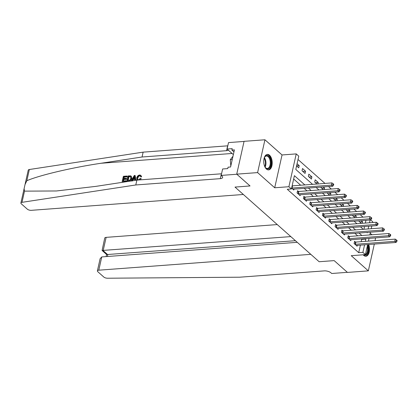 <?xml version="1.0" encoding="UTF-8"?>
<svg xmlns="http://www.w3.org/2000/svg" width="418" height="418" viewBox="0 0 418 418"><rect width="100%" height="100%" fill="white"/><g stroke="black" fill="none" stroke-linecap="round" stroke-linejoin="round"><path stroke-width="0.63" d="M363.153 254.792A7.77 4.217 85.7 0 0 363.744 255.408A7.77 4.217 85.7 0 0 365.865 256.244A7.77 4.217 85.7 0 0 368.702 244.504M269.532 155.23A7.77 4.217 85.7 0 0 267.405 154.394A7.77 4.217 85.7 0 0 263.768 160.496A7.77 4.217 85.7 0 0 266.438 169.065A7.77 4.217 85.7 0 0 268.565 169.896A7.77 4.217 85.7 0 0 272.202 163.793A7.77 4.217 85.7 0 0 269.532 155.23M370.693 219.972L372.757 221.801L372.595 222.528M375.092 240.627L375.51 237.899M371.978 234.764L370.207 233.197M244.049 141.436L228.521 142.595L227.084 149.027L232.215 148.646L231.901 150.062L234.404 149.874L230.579 166.996L228.071 167.179L227.758 168.6L222.622 168.982L221.185 175.414L236.834 174.243L250.037 185.958L236.734 174.154L244.07 141.336L264.939 139.779L257.603 172.597L274.704 187.776L288.895 186.715L296.231 153.897L298.765 156.144L295.792 169.447L312.58 184.348M274.704 187.776L282.04 154.958L264.939 139.779M282.04 154.958L296.231 153.897M362.991 217.151L360.185 214.664M356.653 211.529L353.853 209.042M350.321 205.907L347.52 203.425M343.983 200.285L341.182 197.803M337.65 194.668L334.849 192.181M331.312 189.046L328.511 186.559M324.979 183.424L298.018 159.493M25.028 184.537L28.236 170.178A2.989 1.228 12.6 0 1 29.338 169.515L143.128 152.147L142.047 157.006L101.036 163.26C72.241 167.524 39.788 175.152 26.836 180.712L25.028 184.537L24.108 188.638L24.505 191.136L22.002 202.333A2.989 1.228 -167.4 0 0 20.9 202.996A2.989 1.228 -167.4 0 0 21.313 203.838L27.316 209.162A2.989 1.228 -167.4 0 0 31.34 210.327L243.349 194.48L235.015 187.081L250.037 185.958L235.015 187.081L319.143 261.736L334.165 260.613L319.143 261.736L310.804 254.337L98.794 270.185A2.989 1.228 -167.4 0 0 97.399 270.88A2.989 1.228 -167.4 0 0 97.812 271.721L103.816 277.045A2.989 1.228 -167.4 0 0 107.52 278.221L239.739 277.202L324.248 270.885A4.985 2.043 12.6 0 1 330.957 272.823L331.714 273.497L347.368 272.327L334.165 260.613L347.468 272.421L368.336 270.859L374.319 244.086M236.734 174.154L257.603 172.597M363.947 229.268L364.559 226.53M365.332 223.071L365.943 220.328M296.576 165.925L298.729 167.832L299.225 165.617L297.073 163.71M302.021 170.758L305.062 173.454L305.558 171.239L302.517 168.538L302.021 170.758M308.359 176.38L311.4 179.076L311.896 176.861L308.855 174.16L308.359 176.38M317.899 183.951L318.229 182.483L315.188 179.782L314.691 182.002L316.969 184.019M321.144 187.107L321.029 187.619L323.307 189.641M324.237 189.573L324.561 188.1L323.266 186.951M327.477 192.729L327.362 193.241L329.64 195.263M330.57 195.196L330.899 193.722L329.598 192.573M333.81 198.351L333.695 198.863L335.973 200.886M336.903 200.818L337.232 199.344L335.936 198.195M340.147 203.974L340.033 204.486L342.311 206.508M343.241 206.44L343.57 204.966L342.269 203.817M346.48 209.596L346.365 210.108L348.643 212.13M349.573 212.062L349.903 210.588L348.607 209.434M352.818 215.218L352.703 215.73L354.981 217.752M355.911 217.679L356.24 216.21L354.939 215.056M359.151 220.84L359.036 221.352L361.314 223.374M362.244 223.301L362.573 221.833L361.272 220.678M304.847 184.928L294.403 175.659L291.43 188.962L287.255 189.276L358.712 252.686L360.405 245.126M361.178 241.667L361.685 239.378L361.22 238.965M357.688 235.83L354.887 233.349M351.355 230.213L348.555 227.726M345.017 224.591L342.217 222.104M338.685 218.969L335.884 216.482M332.352 213.347L329.546 210.86M326.014 207.725L323.213 205.238M319.681 202.103L316.881 199.616M313.343 196.481L310.543 193.994M307.011 190.859L304.21 188.377M300.678 185.237L293.655 179.008M291.623 188.1L293.77 190.007L293.964 189.14M298.384 191.444L297.564 190.712L297.067 192.933L300.108 195.629L300.302 194.762M304.722 197.066L303.896 196.335L303.4 198.55L306.441 201.251L306.634 200.384M311.055 202.688L310.229 201.957L309.738 204.172L312.779 206.873L312.972 206.006M317.393 208.31L316.567 207.579L316.071 209.794L319.112 212.496L319.305 211.628M323.725 213.932L322.9 213.201L322.403 215.416L325.444 218.118L325.643 217.245M330.058 219.554L329.238 218.823L328.741 221.038L331.782 223.734L331.976 222.867M336.396 225.171L335.57 224.44L335.074 226.66L338.115 229.357L338.308 228.489M342.729 230.793L341.908 230.062L341.412 232.283L344.453 234.979L344.646 234.111M349.067 236.416L348.241 235.684L347.745 237.905L350.786 240.601L350.979 239.733M355.399 242.038L354.574 241.306L354.083 243.527L357.118 246.223L357.317 245.356M367.662 244.582L365.421 254.619L351.23 255.68L368.336 270.859M365.421 254.619L362.887 252.373L364.574 244.812M358.712 252.686L362.887 252.373M291.43 188.962L288.895 186.715M371.821 225.986L371.21 228.73M370.437 232.183L369.82 234.926M369.052 238.385L368.436 241.123M366.795 232.455L367.25 232.857L367.349 232.413M368.122 228.959L368.733 226.216M369.507 222.757L370.118 220.02M316.118 187.483L318.918 189.971M322.45 193.106L325.251 195.593M328.783 198.728L331.589 201.215M335.121 204.35L337.922 206.837M341.454 209.972L344.254 212.459M347.792 215.594L350.592 218.076M354.124 221.216L356.925 223.698M360.457 226.833L363.263 229.32M365.348 241.353L365.86 239.07L365.395 238.657M361.863 235.522L359.062 233.035M355.53 229.9L352.724 227.413M349.192 224.278L346.391 221.791M342.859 218.656L340.059 216.169M336.521 213.034L333.721 210.547M330.189 207.412L327.388 204.924M323.856 201.789L321.05 199.308M317.518 196.173L314.717 193.686M311.185 190.551L308.385 188.063M361.685 239.378L365.86 239.07M296.602 165.81L299.225 165.617M359.809 222.036L362.573 221.833M353.476 216.414L356.24 216.21M347.144 210.792L349.903 210.588M340.806 205.175L343.57 204.966M334.473 199.553L337.232 199.344M328.135 193.931L330.899 193.722M321.803 188.309L324.561 188.1M315.465 182.687L318.229 182.483M309.132 177.065L311.896 176.861M302.799 171.443L305.558 171.239M291.633 188.048L291.686 188.058A0.998 0.408 -167.4 0 0 292.036 188.063L331.432 185.122L332.702 186.245L293.3 189.187A0.998 0.408 -167.4 0 0 293.028 189.244L292.95 189.276M292.13 185.832L292.182 185.838A0.998 0.408 -167.4 0 0 292.532 185.848L331.929 182.901L331.432 185.122L333.047 184.714L333.554 185.164L333.752 184.275L333.245 183.826L333.047 184.714M333.245 183.826L331.929 182.901M332.702 186.245L333.554 185.164M125.828 181.344L122.401 181.82L126.058 181.548A12.979 7.043 85.7 0 0 126.267 180.999L125.97 180.728L126.058 181.548M123.42 180.921A12.979 7.043 85.7 0 0 123.832 179.468L126.461 179.27A12.979 7.043 85.7 0 0 126.597 178.653L126.194 178.298L126.058 178.909L126.461 179.27M124.036 178.46A12.979 7.043 85.7 0 0 124.23 177.122L127.056 176.913A12.979 7.043 85.7 0 0 127.119 176.234L126.889 176.03L126.753 176.647L127.056 176.913M129.517 181.234L131.91 178.632L131.351 176.286M126.795 181.271L128.817 181.339L126.795 181.271L127.981 175.952L130.562 175.832L131.205 176.161L131.503 178.277C131.132 179.975 130.16 180.931 128.587 181.135M137.883 178.172C138.076 176.929 138.719 176.166 139.8 175.884L139.507 175.623C138.389 175.863 137.715 176.595 137.48 177.817L137.883 178.172M141.263 176.412L140.521 176.626L140.903 176.96L141.634 176.741L140.819 175.32L141.634 176.741M24.505 191.136L56.404 190.974L95.874 186.371L136.879 180.111L221.394 173.794A4.985 2.043 -167.4 0 0 221.55 173.778M132.093 181.093L133.18 179.547L134.983 179.416M136.096 180.231L135.092 175.419L135.84 180.268M136.879 180.111L135.793 184.965L220.307 178.648A4.985 2.043 -167.4 0 0 222.632 177.488A4.985 2.043 -167.4 0 0 221.948 176.088L221.185 175.414M143.128 152.147L227.643 145.83A4.985 2.043 -167.4 0 0 227.8 145.819M228.385 150.182A4.985 2.043 -167.4 0 1 226.556 150.689L142.047 157.006M22.002 202.333L135.793 184.965M227.084 149.027L233.349 154.587M231.901 150.062L233.955 151.886M137.48 177.817L137.7 179.609L138.546 179.855L140.249 178.418L141.3 178.883M140.521 176.626L140.218 175.816L139.507 175.623M137.109 180.09L136.77 177.869C137.172 176.234 138.139 175.278 139.68 175.006L140.819 175.32M140.913 178.543L139.92 179.881M131.633 180.91L131.116 180.947L134.293 175.476L135.092 175.419M135.108 180.383L134.936 179.056L132.804 179.212L131.879 180.874M133.995 177.07L133.154 178.58L134.862 178.455L134.554 176.062L133.995 177.07L134.371 177.404L133.551 178.941M132.804 179.212L133.18 179.547M127.636 180.607L129.935 180.064L130.803 178.314L130.369 176.485L128.551 176.511L127.636 180.607M130.568 176.605L129.57 176.433M131.503 178.277L131.91 178.632M128.044 180.576A12.979 7.043 85.7 0 0 128.854 176.777L129.867 176.704M128.551 176.511L128.854 176.777M126.058 178.909L123.425 179.108L123.012 180.952L125.97 180.728M123.425 179.108L123.832 179.468M126.753 176.647L123.932 176.856L123.561 178.496L126.194 178.298M123.932 176.856L124.23 177.122M122.171 181.616L123.362 176.297L126.889 176.03M277.265 224.576L106.13 237.367L103.168 250.628L107.776 254.719L107.379 256.5M290.818 236.604L102.086 250.471L106.694 254.567L295.427 240.695M297.25 242.315L101.757 256.924L98.794 270.185M102.086 250.471L104.735 238.061A2.989 1.228 12.6 0 1 106.13 237.367M97.399 270.88L100.121 258.7L101.757 256.924M297.893 193.665L298.024 193.675A0.998 0.408 -167.4 0 0 298.368 193.686L337.765 190.744L339.035 191.867L299.638 194.809A0.998 0.408 -167.4 0 0 299.361 194.866L299.283 194.898M297.423 191.334L298.52 191.46A0.998 0.408 -167.4 0 0 298.865 191.47L338.261 188.523L337.765 190.744L339.379 190.331L339.886 190.78L340.085 189.897L339.578 189.448L339.379 190.331M339.578 189.448L338.261 188.523M339.035 191.867L339.886 190.78M304.226 199.281L304.356 199.297A0.998 0.408 -167.4 0 0 304.706 199.308L344.103 196.366L345.367 197.489L305.971 200.431A0.998 0.408 -167.4 0 0 305.699 200.488L305.615 200.52M303.755 196.956L304.853 197.082A0.998 0.408 -167.4 0 0 305.203 197.092L344.599 194.145L344.103 196.366L345.717 195.953L346.224 196.403L346.423 195.519L345.916 195.07L345.717 195.953M345.916 195.07L344.599 194.145M345.367 197.489L346.224 196.403M310.558 204.904L310.694 204.919A0.998 0.408 -167.4 0 0 311.039 204.93L350.436 201.983L351.705 203.111L312.309 206.053A0.998 0.408 -167.4 0 0 312.032 206.111L311.953 206.142M310.093 202.578L311.185 202.704A0.998 0.408 -167.4 0 0 311.535 202.714L350.932 199.767L350.436 201.983L352.05 201.575L352.557 202.025L352.755 201.142L352.249 200.687L352.05 201.575M352.249 200.687L350.932 199.767M351.705 203.111L352.557 202.025M316.896 210.526L317.027 210.541A0.998 0.408 -167.4 0 0 317.377 210.552L356.773 207.605L358.038 208.734L318.641 211.675A0.998 0.408 -167.4 0 0 318.37 211.733L318.286 211.764M316.426 208.201L317.523 208.326A0.998 0.408 -167.4 0 0 317.873 208.331L357.27 205.39L356.773 207.605L358.388 207.197L358.895 207.647L359.093 206.758L358.587 206.309L358.388 207.197M358.587 206.309L357.27 205.39M358.038 208.734L358.895 207.647M264.04 158.6A6.725 3.647 -94.3 0 1 264.584 157.252A6.725 3.647 -94.3 0 1 270.185 158.526A6.725 3.647 -94.3 0 1 270.054 167.137A6.725 3.647 -94.3 0 1 265.346 167.493A6.725 3.647 -94.3 0 1 264.61 166.239M265.211 167.304A6.228 3.381 85.7 0 0 267.363 168.438A6.228 3.381 85.7 0 0 270.059 165.073A6.228 3.381 85.7 0 0 269.558 158.83A6.228 3.381 85.7 0 0 266.433 156.018A6.228 3.381 85.7 0 0 264.479 157.461M268.058 169.88A7.723 4.19 85.7 0 0 270.613 157.983A7.723 4.19 85.7 0 0 266.909 154.488M232.972 156.275L230.292 159.697L230.809 165.956M232.241 159.551L230.292 159.697M367.558 245.052A6.725 3.647 -94.3 0 1 365.17 255.246A6.725 3.647 -94.3 0 1 363.571 254.761M364.041 254.724A6.228 3.381 85.7 0 0 364.668 254.781A6.228 3.381 85.7 0 0 364.715 254.781A6.228 3.381 85.7 0 0 365.275 254.63M365.436 254.557A6.228 3.381 85.7 0 0 367.26 246.395M365.358 256.224A7.723 4.19 85.7 0 0 368.002 244.556M323.229 216.148L323.36 216.163A0.998 0.408 -167.4 0 0 323.71 216.174L363.106 213.227L364.376 214.35L324.979 217.297A0.998 0.408 -167.4 0 0 324.702 217.355L324.624 217.381M322.764 213.823L323.856 213.948A0.998 0.408 -167.4 0 0 324.206 213.953L363.603 211.012L363.106 213.227L364.721 212.819L365.227 213.269L365.426 212.381L364.919 211.931L364.721 212.819M364.919 211.931L363.603 211.012M364.376 214.35L365.227 213.269M329.567 221.77L329.697 221.786A0.998 0.408 -167.4 0 0 330.042 221.796L369.444 218.849L370.709 219.972L331.312 222.919A0.998 0.408 -167.4 0 0 331.035 222.972L330.957 223.003M329.097 219.445L330.194 219.565A0.998 0.408 -167.4 0 0 330.539 219.575L369.935 216.634L369.444 218.849L371.053 218.442L371.56 218.891L371.759 218.003L371.252 217.553L371.053 218.442M371.252 217.553L369.935 216.634M370.709 219.972L371.56 218.891M335.9 227.392L336.03 227.408A0.998 0.408 -167.4 0 0 336.38 227.418L375.777 224.471L377.041 225.595L337.645 228.541A0.998 0.408 -167.4 0 0 337.373 228.594L337.289 228.625M335.435 225.062L336.527 225.187A0.998 0.408 -167.4 0 0 336.877 225.197L376.273 222.256L375.777 224.471L377.391 224.064L377.898 224.513L378.097 223.625L377.59 223.175L377.391 224.064M377.59 223.175L376.273 222.256M377.041 225.595L377.898 224.513M342.232 233.014L342.368 233.03A0.998 0.408 -167.4 0 0 342.713 233.035L382.109 230.093L383.379 231.217L343.983 234.164A0.998 0.408 -167.4 0 0 343.706 234.216L343.627 234.247M341.767 230.684L342.865 230.809A0.998 0.408 -167.4 0 0 343.209 230.82L382.606 227.878L382.109 230.093L383.724 229.686L384.231 230.135L384.429 229.247L383.923 228.798L383.724 229.686M383.923 228.798L382.606 227.878M383.379 231.217L384.231 230.135M348.57 238.636L348.701 238.652A0.998 0.408 -167.4 0 0 349.051 238.657L388.447 235.715L389.712 236.839L350.315 239.78A0.998 0.408 -167.4 0 0 350.044 239.838L349.96 239.869M348.1 236.306L349.197 236.431A0.998 0.408 -167.4 0 0 349.547 236.442L388.944 233.495L388.447 235.715L390.062 235.303L390.569 235.757L390.767 234.869L390.26 234.42L390.062 235.303M390.26 234.42L388.944 233.495M389.712 236.839L390.569 235.757M354.903 244.258L355.034 244.269A0.998 0.408 -167.4 0 0 355.384 244.279L394.78 241.338L396.05 242.461L356.653 245.403A0.998 0.408 -167.4 0 0 356.376 245.46L356.298 245.491M354.438 241.928L355.53 242.053A0.998 0.408 -167.4 0 0 355.88 242.064L395.276 239.117L394.78 241.338L396.395 240.925L396.901 241.374L397.1 240.491L396.593 240.042L396.395 240.925M396.593 240.042L395.276 239.117M396.05 242.461L396.901 241.374M291.686 188.058L292.182 185.838M292.036 188.063L292.532 185.848M101.036 163.26L232.089 153.469M221.394 173.794L220.307 178.648M226.556 150.689L227.643 145.83M29.338 169.515L26.836 180.712M298.024 193.675L298.52 191.46M298.368 193.686L298.865 191.47M304.356 199.297L304.853 197.082M304.706 199.308L305.203 197.092M310.694 204.919L311.185 202.704M311.039 204.93L311.535 202.714M317.027 210.541L317.523 208.326M317.377 210.552L317.873 208.331M264.38 157.659A6.228 3.381 -94.3 0 1 265.205 159.159A6.228 3.381 -94.3 0 1 265.09 167.116M264.787 166.594A6.024 3.266 85.7 0 0 264.709 159.3A6.024 3.266 85.7 0 0 264.16 158.223M323.36 216.163L323.856 213.948M323.71 216.174L324.206 213.953M329.697 221.786L330.194 219.565M330.042 221.796L330.539 219.575M336.03 227.408L336.527 225.187M336.38 227.418L336.877 225.197M342.368 233.03L342.865 230.809M342.713 233.035L343.209 230.82M348.701 238.652L349.197 236.431M349.051 238.657L349.547 236.442M355.034 244.269L355.53 242.053M355.384 244.279L355.88 242.064M24.077 188.795L20.9 202.996M106.59 254.473L106.12 256.595"/></g></svg>
